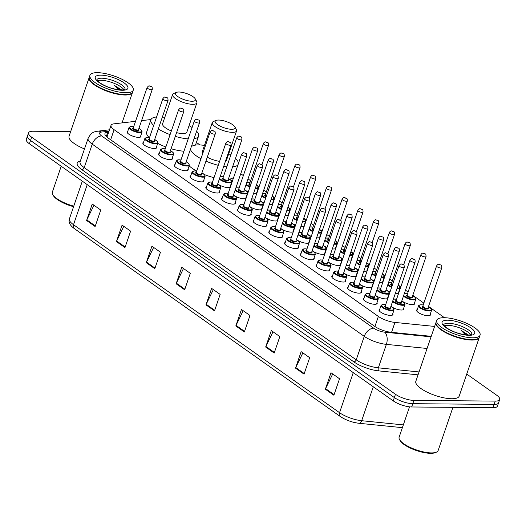 <?xml version="1.0" encoding="UTF-8"?>
<svg xmlns="http://www.w3.org/2000/svg" width="526" height="526" viewBox="0 0 526 526"><rect width="100%" height="100%" fill="white"/><g stroke="black" fill="none" stroke-linecap="round" stroke-linejoin="round"><path stroke-width="0.79" d="M377.004 302.549A7.331 2.288 -161.1 0 1 377.181 303.449A7.331 2.288 -161.1 0 1 374.795 304.291A7.331 2.288 -161.1 0 1 367.003 302.22A7.331 2.288 -161.1 0 1 363.308 298.702A7.331 2.288 -161.1 0 1 364.005 298.097M361.257 291.424A7.331 2.288 -161.1 0 1 361.434 292.325A7.331 2.288 -161.1 0 1 359.048 293.166A7.331 2.288 -161.1 0 1 351.256 291.088A7.331 2.288 -161.1 0 1 347.561 287.577A7.331 2.288 -161.1 0 1 348.258 286.972M345.51 280.292A7.331 2.288 -161.1 0 1 345.687 281.2A7.331 2.288 -161.1 0 1 343.3 282.035A7.331 2.288 -161.1 0 1 335.509 279.964A7.331 2.288 -161.1 0 1 331.814 276.446A7.331 2.288 -161.1 0 1 332.511 275.841M329.763 269.167A7.331 2.288 -161.1 0 1 329.94 270.068A7.331 2.288 -161.1 0 1 327.553 270.91A7.331 2.288 -161.1 0 1 319.762 268.832A7.331 2.288 -161.1 0 1 316.067 265.321A7.331 2.288 -161.1 0 1 316.764 264.716M314.015 258.042A7.331 2.288 -161.1 0 1 314.193 258.943A7.331 2.288 -161.1 0 1 311.806 259.778A7.331 2.288 -161.1 0 1 304.015 257.707A7.331 2.288 -161.1 0 1 300.32 254.196A7.331 2.288 -161.1 0 1 301.017 253.585M298.268 246.911A7.331 2.288 -161.1 0 1 298.446 247.812A7.331 2.288 -161.1 0 1 296.059 248.653A7.331 2.288 -161.1 0 1 288.268 246.582A7.331 2.288 -161.1 0 1 284.573 243.065A7.331 2.288 -161.1 0 1 285.27 242.46M282.521 235.786A7.331 2.288 -161.1 0 1 282.699 236.687A7.331 2.288 -161.1 0 1 280.312 237.528A7.331 2.288 -161.1 0 1 272.521 235.451A7.331 2.288 -161.1 0 1 268.825 231.94A7.331 2.288 -161.1 0 1 269.522 231.335M266.774 224.655A7.331 2.288 -161.1 0 1 266.952 225.562A7.331 2.288 -161.1 0 1 264.565 226.397A7.331 2.288 -161.1 0 1 256.773 224.326A7.331 2.288 -161.1 0 1 253.085 220.808A7.331 2.288 -161.1 0 1 253.775 220.203M251.027 213.53A7.331 2.288 -161.1 0 1 251.204 214.43A7.331 2.288 -161.1 0 1 248.818 215.272A7.331 2.288 -161.1 0 1 241.026 213.194A7.331 2.288 -161.1 0 1 237.338 209.683A7.331 2.288 -161.1 0 1 238.028 209.078M235.28 202.405A7.331 2.288 -161.1 0 1 235.457 203.306A7.331 2.288 -161.1 0 1 233.071 204.141A7.331 2.288 -161.1 0 1 225.279 202.069A7.331 2.288 -161.1 0 1 221.591 198.558A7.331 2.288 -161.1 0 1 222.281 197.947M219.533 191.273A7.331 2.288 -161.1 0 1 219.71 192.174A7.331 2.288 -161.1 0 1 217.323 193.016A7.331 2.288 -161.1 0 1 209.532 190.945A7.331 2.288 -161.1 0 1 205.844 187.427A7.331 2.288 -161.1 0 1 206.534 186.822M203.786 180.148A7.331 2.288 -161.1 0 1 203.963 181.049A7.331 2.288 -161.1 0 1 201.576 181.891A7.331 2.288 -161.1 0 1 193.785 179.813A7.331 2.288 -161.1 0 1 190.096 176.302A7.331 2.288 -161.1 0 1 190.787 175.697M188.038 169.017A7.331 2.288 -161.1 0 1 188.216 169.924A7.331 2.288 -161.1 0 1 185.829 170.759A7.331 2.288 -161.1 0 1 178.038 168.688A7.331 2.288 -161.1 0 1 174.349 165.171A7.331 2.288 -161.1 0 1 175.04 164.566M172.291 157.892A7.331 2.288 -161.1 0 1 172.469 158.793A7.331 2.288 -161.1 0 1 170.082 159.634A7.331 2.288 -161.1 0 1 162.291 157.557A7.331 2.288 -161.1 0 1 158.602 154.046A7.331 2.288 -161.1 0 1 159.293 153.441M156.544 146.767A7.331 2.288 -161.1 0 1 156.722 147.668A7.331 2.288 -161.1 0 1 154.335 148.503A7.331 2.288 -161.1 0 1 146.544 146.432A7.331 2.288 -161.1 0 1 142.855 142.921A7.331 2.288 -161.1 0 1 143.545 142.309M140.797 135.636A7.331 2.288 -161.1 0 1 140.975 136.536A7.331 2.288 -161.1 0 1 138.588 137.378A7.331 2.288 -161.1 0 1 130.796 135.307A7.331 2.288 -161.1 0 1 127.108 131.789A7.331 2.288 -161.1 0 1 127.798 131.184M392.751 313.68A7.331 2.288 -161.1 0 1 392.929 314.581A7.331 2.288 -161.1 0 1 390.542 315.416A7.331 2.288 -161.1 0 1 382.75 313.345A7.331 2.288 -161.1 0 1 379.055 309.834A7.331 2.288 -161.1 0 1 379.752 309.222M387.807 298.426A7.331 2.288 -161.1 0 1 385.696 298.893A7.331 2.288 -161.1 0 1 375.196 295.112M372.06 287.301A7.331 2.288 -161.1 0 1 369.949 287.768A7.331 2.288 -161.1 0 1 359.449 283.987M356.312 276.176A7.331 2.288 -161.1 0 1 354.202 276.637A7.331 2.288 -161.1 0 1 343.702 272.863M340.565 265.045A7.331 2.288 -161.1 0 1 338.455 265.512A7.331 2.288 -161.1 0 1 327.954 261.731M324.818 253.92A7.331 2.288 -161.1 0 1 322.708 254.38A7.331 2.288 -161.1 0 1 312.207 250.606M309.071 242.788A7.331 2.288 -161.1 0 1 306.96 243.255A7.331 2.288 -161.1 0 1 296.46 239.475M293.324 231.664A7.331 2.288 -161.1 0 1 291.213 232.13A7.331 2.288 -161.1 0 1 280.713 228.35M277.577 220.539A7.331 2.288 -161.1 0 1 275.466 220.999A7.331 2.288 -161.1 0 1 264.966 217.225M261.83 209.407A7.331 2.288 -161.1 0 1 259.719 209.874A7.331 2.288 -161.1 0 1 249.219 206.093M246.083 198.282A7.331 2.288 -161.1 0 1 243.972 198.743A7.331 2.288 -161.1 0 1 233.472 194.968M230.335 187.151A7.331 2.288 -161.1 0 1 228.225 187.618A7.331 2.288 -161.1 0 1 217.725 183.837M403.652 308.275A7.331 2.288 -161.1 0 1 403.83 309.183A7.331 2.288 -161.1 0 1 401.443 310.018A7.331 2.288 -161.1 0 1 390.943 306.244M335.713 248.522A7.331 2.288 -161.1 0 1 333.602 248.982A7.331 2.288 -161.1 0 1 332.347 248.897M327.027 247.45A7.331 2.288 -161.1 0 1 323.102 245.208M319.966 237.39A7.331 2.288 -161.1 0 1 317.855 237.857A7.331 2.288 -161.1 0 1 316.599 237.772M311.28 236.325A7.331 2.288 -161.1 0 1 307.355 234.077M398.701 293.028A7.331 2.288 -161.1 0 1 396.591 293.495A7.331 2.288 -161.1 0 1 395.335 293.409M390.016 291.963A7.331 2.288 -161.1 0 1 386.091 289.714M304.219 226.265A7.331 2.288 -161.1 0 1 302.108 226.726A7.331 2.288 -161.1 0 1 300.852 226.64M295.533 225.2A7.331 2.288 -161.1 0 1 291.608 222.952M414.554 302.877A7.331 2.288 -161.1 0 1 414.725 303.785A7.331 2.288 -161.1 0 1 412.338 304.62A7.331 2.288 -161.1 0 1 401.838 300.846M351.46 259.647A7.331 2.288 -161.1 0 1 349.349 260.114A7.331 2.288 -161.1 0 1 348.094 260.022M342.774 258.582A7.331 2.288 -161.1 0 1 338.849 256.333M382.954 281.903A7.331 2.288 -161.1 0 1 380.844 282.363A7.331 2.288 -161.1 0 1 379.588 282.278M374.269 280.838A7.331 2.288 -161.1 0 1 370.343 278.589M367.207 270.772A7.331 2.288 -161.1 0 1 365.097 271.238A7.331 2.288 -161.1 0 1 363.841 271.153M358.522 269.707A7.331 2.288 -161.1 0 1 354.596 267.458M288.472 215.134A7.331 2.288 -161.1 0 1 286.361 215.601A7.331 2.288 -161.1 0 1 285.105 215.515M279.786 214.069A7.331 2.288 -161.1 0 1 275.861 211.82M272.724 204.009A7.331 2.288 -161.1 0 1 270.614 204.476A7.331 2.288 -161.1 0 1 269.358 204.384M264.039 202.944A7.331 2.288 -161.1 0 1 260.114 200.695M256.977 192.884A7.331 2.288 -161.1 0 1 254.867 193.344A7.331 2.288 -161.1 0 1 253.611 193.259M248.292 191.812A7.331 2.288 -161.1 0 1 244.366 189.57M430.301 314.009A7.331 2.288 -161.1 0 1 430.472 314.91A7.331 2.288 -161.1 0 1 428.085 315.751A7.331 2.288 -161.1 0 1 420.294 313.674A7.331 2.288 -161.1 0 1 416.605 310.162A7.331 2.288 -161.1 0 1 417.296 309.558M135.53 121.328L113.905 123.84A13.742 4.293 18.9 0 0 111.025 125.333A13.742 4.293 18.9 0 0 114.109 129.698L378.358 316.428A13.742 4.293 18.9 0 0 394.947 322.431L434.621 326.429M150.975 119.54L141.579 120.632M444.483 317.717L428.532 306.441M423.851 303.134L412.785 295.316M408.104 292.009L405.493 290.168M400.819 286.861L398.208 285.013M392.357 280.884L389.746 279.036M385.071 275.729L382.461 273.888M376.609 269.753L373.999 267.912M369.324 264.604L366.714 262.763M360.862 258.628L358.252 256.787M353.577 253.479L350.967 251.632M345.115 247.496L342.505 245.655M337.83 242.348L335.22 240.507M329.368 236.371L326.758 234.53M322.083 231.223L319.473 229.382M313.621 225.246L311.011 223.399M306.336 220.092L303.726 218.251M297.874 214.115L295.264 212.274M290.589 208.967L287.978 207.126M282.127 202.99L279.516 201.149M274.842 197.842L272.231 195.994M266.38 191.858L263.769 190.017M259.094 186.71L256.484 184.869M250.632 180.734L248.022 178.893M243.347 175.585L240.737 173.744M199.992 144.952L196.402 142.415M387.905 297.151A7.331 2.288 -161.1 0 1 388.096 297.584M372.158 286.026A7.331 2.288 -161.1 0 1 372.349 286.46M356.411 274.894A7.331 2.288 -161.1 0 1 356.602 275.335M340.664 263.769A7.331 2.288 -161.1 0 1 340.855 264.203M324.917 252.638A7.331 2.288 -161.1 0 1 325.107 253.078M309.17 241.513A7.331 2.288 -161.1 0 1 309.36 241.947M293.423 230.388A7.331 2.288 -161.1 0 1 293.613 230.822M277.675 219.257A7.331 2.288 -161.1 0 1 277.866 219.697M261.928 208.132A7.331 2.288 -161.1 0 1 262.119 208.566M246.181 197A7.331 2.288 -161.1 0 1 246.372 197.441M230.434 185.875A7.331 2.288 -161.1 0 1 230.625 186.309M398.807 291.752A7.331 2.288 -161.1 0 1 398.991 292.186M383.06 280.628A7.331 2.288 -161.1 0 1 383.244 281.062M367.312 269.496A7.331 2.288 -161.1 0 1 367.496 269.93M351.565 258.371A7.331 2.288 -161.1 0 1 351.749 258.805M335.818 247.24A7.331 2.288 -161.1 0 1 336.002 247.68M320.071 236.115A7.331 2.288 -161.1 0 1 320.255 236.549M304.324 224.99A7.331 2.288 -161.1 0 1 304.508 225.424M288.577 213.858A7.331 2.288 -161.1 0 1 288.761 214.292M272.83 202.734A7.331 2.288 -161.1 0 1 273.014 203.167M257.082 191.602A7.331 2.288 -161.1 0 1 257.267 192.043M466.74 374.058L496.61 395.164A13.742 4.293 -161.1 0 1 499.7 399.53A13.742 4.293 -161.1 0 1 495.222 401.108L413.916 400.391A13.742 4.293 -161.1 0 1 395.473 394.276L31.645 137.181A13.742 4.293 -161.1 0 1 28.555 132.815A13.742 4.293 -161.1 0 1 33.033 131.244L70.662 131.572M499.7 399.53L497.445 406.118A13.742 4.293 -161.1 0 1 492.967 407.696L411.661 406.979L412.792 403.685A13.742 4.293 -161.1 0 1 394.349 397.571L30.515 140.475A13.742 4.293 -161.1 0 1 27.431 136.109A13.742 4.293 -161.1 0 0 30.515 140.475L394.349 397.571A13.742 4.293 -161.1 0 0 412.792 403.685L494.098 404.402L412.792 403.685L413.916 400.391M498.569 402.824A13.742 4.293 -161.1 0 1 494.098 404.402A13.742 4.293 -161.1 0 0 498.569 402.824M108.757 131.954L107.83 132.065A13.742 4.293 18.9 0 0 104.944 133.558A13.742 4.293 18.9 0 0 108.034 137.924L374.597 326.291A13.742 4.293 18.9 0 0 391.186 332.294L431.235 336.324M105.496 135.59A13.742 4.293 -161.1 0 1 106.699 135.36L107.626 135.248M358.712 423.233A15.03 4.695 -161.1 0 1 340.572 416.664M411.661 406.979A13.742 4.293 -161.1 0 1 393.218 400.865L29.39 143.769A13.742 4.293 -161.1 0 1 26.3 139.403L28.555 132.815M146.281 262.678L151.922 246.207L160.45 252.23L154.808 268.701L146.281 262.678A3.662 2.387 125.2 0 1 146.517 262.106L155.012 268.109M116.437 241.585L122.078 225.115L130.606 231.138L124.964 247.608L116.437 241.585A3.662 2.387 125.2 0 1 116.673 241.013L125.168 247.016M86.593 220.493L92.234 204.022L100.762 210.052L95.121 226.522L86.593 220.493A3.662 2.387 125.2 0 1 86.829 219.921L95.324 225.924M235.819 325.942L241.46 309.472L249.988 315.501L244.347 331.972L235.819 325.942A3.662 2.387 125.2 0 1 236.056 325.37L244.551 331.373M265.663 347.035L271.304 330.565L279.832 336.587L274.191 353.064L265.663 347.035A3.662 2.387 125.2 0 1 265.9 346.463L274.394 352.466M295.513 368.128L301.148 351.657L309.676 357.68L304.041 374.15L295.513 368.128A3.662 2.387 125.2 0 1 295.75 367.556L304.245 373.559M325.357 389.214L330.999 372.743L339.526 378.773L333.885 395.243L325.357 389.214A3.662 2.387 125.2 0 1 325.594 388.642L334.089 394.645M176.131 283.764L181.766 267.293L190.294 273.323L184.659 289.793L176.131 283.764A3.662 2.387 125.2 0 1 176.368 283.192L184.863 289.195M205.975 304.856L211.616 288.386L220.144 294.409L214.503 310.879L205.975 304.856A3.662 2.387 125.2 0 1 206.212 304.284L214.707 310.287M213.326 289.596L206.212 304.284M183.482 268.503L176.368 283.192M332.708 373.953L325.594 388.642M302.864 352.867L295.75 367.556M273.02 331.774L265.9 346.463M243.17 310.688L236.056 325.37M93.944 205.232L86.829 219.921M123.788 226.325L116.673 241.013M153.638 247.417L146.517 262.106M452.925 407.341L438.132 450.552A20.619 6.437 -161.1 0 1 436.363 452.182L435.291 452.636A19.699 6.154 -161.1 0 1 430.564 453.333A19.699 6.154 -161.1 0 1 400.089 440.584L399.517 439.572A20.619 6.437 -161.1 0 1 399.122 437.198L409.511 406.841M436.363 452.182A20.619 6.437 -161.1 0 1 431.419 452.912A20.619 6.437 -161.1 0 1 399.517 439.572M479.337 337.232A22.907 7.154 -161.1 0 1 479.278 337.442A22.907 7.154 -161.1 0 1 471.815 340.066A22.907 7.154 -161.1 0 1 447.475 333.583A22.907 7.154 -161.1 0 1 435.936 322.602A22.907 7.154 -161.1 0 1 436.015 322.399M479.278 337.442L459.191 396.117A22.907 7.154 -161.1 0 1 451.729 398.741A22.907 7.154 -161.1 0 1 427.382 392.258A22.907 7.154 -161.1 0 1 415.842 381.278L435.936 322.602M477.319 338.895A22.677 7.081 -161.1 0 1 477.187 338.954A22.677 7.081 -161.1 0 1 471.75 339.757A22.677 7.081 -161.1 0 1 436.659 325.081A22.677 7.081 -161.1 0 1 436.593 324.956M480.054 335.174L479.423 337.028A22.907 7.154 -161.1 0 1 477.45 338.843A22.907 7.154 -161.1 0 1 471.96 339.651A22.907 7.154 -161.1 0 1 436.514 324.825A22.907 7.154 -161.1 0 1 436.074 322.188L436.712 320.334A22.907 7.154 -161.1 0 1 444.168 317.711A22.907 7.154 -161.1 0 1 468.515 324.194A22.907 7.154 -161.1 0 1 480.054 335.174A22.907 7.154 -161.1 0 1 472.591 337.797A22.907 7.154 -161.1 0 1 448.251 331.314A22.907 7.154 -161.1 0 1 436.712 320.334M444.227 325.811A14.938 4.668 -161.1 0 1 447.705 325.324A14.938 4.668 -161.1 0 1 470.757 334.891M468.206 334.871L461.124 330.42L465.582 334.878M461.124 330.42L467.588 335.055M218.586 120.046A10.54 3.294 -161.1 0 1 234.892 126.871A10.54 3.294 -161.1 0 1 231.664 129.291A10.54 3.294 -161.1 0 1 219.046 125.563A10.54 3.294 -161.1 0 1 216.061 120.421A10.54 3.294 -161.1 0 1 218.586 120.046M234.892 126.871L236.305 129.409A12.828 4.004 -161.1 0 1 236.555 130.882A12.828 4.004 -161.1 0 1 232.38 132.355A12.828 4.004 -161.1 0 1 218.744 128.725A12.828 4.004 -161.1 0 1 212.28 122.571A12.828 4.004 -161.1 0 1 213.385 121.559L216.061 120.421M225.503 161.107A12.828 4.004 18.9 0 0 226.548 160.121L236.555 130.882M191.339 146.669A25.195 7.87 -161.1 0 1 198.775 144.92A25.195 7.87 -161.1 0 1 204.469 145.4M228.738 153.71A25.195 7.87 -161.1 0 1 230.848 154.966M235.47 158.444A25.195 7.87 -161.1 0 1 238.344 163.757M238.1 164.474A25.195 7.87 -161.1 0 1 232.571 166.913M233.866 176.828A25.195 7.87 -161.1 0 1 229.474 179.123M212.28 122.571L202.273 151.81A12.828 4.004 18.9 0 0 202.714 153.592M207.283 157.208A12.828 4.004 18.9 0 0 219.605 161.364M226.785 166.827A25.195 7.87 -161.1 0 1 223.688 166.426M218.257 165.302A25.195 7.87 -161.1 0 1 205.942 161.12M200.958 158.701A25.195 7.87 -161.1 0 1 190.478 149.167M214.029 177.656A25.195 7.87 -161.1 0 1 204.39 174.573M196.731 171.055A25.195 7.87 -161.1 0 1 189.13 165.848M178.906 92.011A10.54 3.294 -161.1 0 1 195.212 98.829A10.54 3.294 -161.1 0 1 191.983 101.248A10.54 3.294 -161.1 0 1 179.366 97.527A10.54 3.294 -161.1 0 1 176.381 92.385A10.54 3.294 -161.1 0 1 178.906 92.011M195.212 98.829L196.625 101.367A12.828 4.004 -161.1 0 1 196.875 102.846A12.828 4.004 -161.1 0 1 192.7 104.312A12.828 4.004 -161.1 0 1 179.064 100.683A12.828 4.004 -161.1 0 1 172.6 94.535A12.828 4.004 -161.1 0 1 173.705 93.516L176.381 92.385M176.578 132.651A12.828 4.004 18.9 0 0 182.686 133.545A12.828 4.004 18.9 0 0 186.868 132.079L196.875 102.846M162.356 117.061A25.195 7.87 -161.1 0 1 164.789 117.357M189.058 125.668A25.195 7.87 -161.1 0 1 192.082 127.516M196.619 131.237A25.195 7.87 -161.1 0 1 198.572 136.089A25.195 7.87 -161.1 0 1 194.055 138.726M172.6 94.535L162.593 123.768A12.828 4.004 18.9 0 0 171.351 130.941M188.19 138.884A25.195 7.87 -161.1 0 1 175.303 136.372M170.089 134.623A25.195 7.87 -161.1 0 1 158.293 128.929M153.677 125.451A25.195 7.87 -161.1 0 1 150.89 119.764A25.195 7.87 -161.1 0 1 156.577 116.976M183.962 151.232A25.195 7.87 -161.1 0 1 171.075 148.72M165.861 146.978A25.195 7.87 -161.1 0 1 157.708 143.368M149.331 137.694A25.195 7.87 -161.1 0 1 146.662 132.111L150.89 119.764M132.559 92.181A22.907 7.154 -161.1 0 1 132.499 92.392A22.907 7.154 -161.1 0 1 125.043 95.015A22.907 7.154 -161.1 0 1 100.696 88.532A22.907 7.154 -161.1 0 1 89.157 77.552A22.907 7.154 -161.1 0 1 89.236 77.348M130.54 93.852A22.677 7.081 -161.1 0 1 130.409 93.911A22.677 7.081 -161.1 0 1 124.971 94.713A22.677 7.081 -161.1 0 1 89.88 80.031A22.677 7.081 -161.1 0 1 89.814 79.906M133.275 90.13L132.644 91.984A22.907 7.154 -161.1 0 1 130.678 93.792A22.907 7.154 -161.1 0 1 125.181 94.608A22.907 7.154 -161.1 0 1 89.742 79.781A22.907 7.154 -161.1 0 1 89.295 77.144L89.933 75.29A22.907 7.154 -161.1 0 1 97.389 72.667A22.907 7.154 -161.1 0 1 121.736 79.143A22.907 7.154 -161.1 0 1 133.275 90.13A22.907 7.154 -161.1 0 1 125.819 92.754A22.907 7.154 -161.1 0 1 101.472 86.271A22.907 7.154 -161.1 0 1 89.933 75.29M97.448 80.761A14.938 4.668 -161.1 0 1 100.926 80.274A14.938 4.668 -161.1 0 1 123.985 89.847M121.427 89.821L114.346 85.376L118.804 89.828M84.489 148.943A22.907 7.154 -161.1 0 1 69.064 136.227L89.157 77.552M73.758 206.146A20.619 6.437 -161.1 0 1 52.738 194.521A20.619 6.437 -161.1 0 1 52.344 192.148L61.207 166.255M73.568 206.692A19.699 6.154 -161.1 0 1 53.31 195.54L52.738 194.521M114.346 85.376L120.809 90.005M391.561 332.333L394.947 322.431M374.906 326.508L378.358 316.428M110.657 139.778L114.109 129.698M418.045 374.841L378.753 370.889A20.619 6.437 -161.1 0 1 353.867 361.875L81.846 169.655A20.619 6.437 -161.1 0 1 80.34 161.061M395.473 394.276L393.218 400.865M495.222 401.108L492.967 407.696M31.645 137.181L29.39 143.769M427.079 348.468L386.38 344.372L378.345 367.838L419.044 371.941M109.02 131.191L101.531 132.059A9.166 2.86 18.9 0 0 101.669 135.964L373.69 328.185A9.166 2.86 18.9 0 0 384.749 332.189A9.166 5.214 95.7 0 1 386.38 344.372A18.325 5.727 -161.1 0 1 364.262 336.364L356.227 359.83A18.325 5.727 18.9 0 0 378.345 367.838A2.288 1.302 -84.3 0 0 378.753 370.889M373.69 328.185A9.166 5.957 125.2 0 0 364.262 336.364L92.241 144.144L84.206 167.616L356.227 359.83A2.288 1.493 -54.8 0 1 353.867 361.875M101.669 135.964A9.166 5.957 125.2 0 0 92.241 144.144A18.325 5.727 -161.1 0 1 88.125 138.325L80.084 161.791A18.325 5.727 18.9 0 0 84.206 167.616A2.288 1.493 -54.8 0 1 81.846 169.655M384.749 332.189L431.057 336.85M109.487 129.817L97.658 131.191A9.166 7.285 83.4 0 1 101.531 132.059M106.357 136.556L107.212 136.458M106.699 135.36L107.83 132.065M353.262 372.632L339.546 412.693A4.583 2.978 125.2 0 0 340.21 416.46L74.173 228.475A4.583 2.978 -54.8 0 1 73.515 224.707L339.546 412.693A18.325 5.727 18.9 0 0 361.671 420.701A4.583 2.61 95.7 0 1 358.982 423.285C352.025 422.391 345.766 420.123 340.21 416.46M74.173 228.475C69.866 225.292 68.275 222.097 69.399 218.882A18.325 5.727 18.9 0 0 73.515 224.707L87.231 184.646M373.282 386.781L361.671 420.701L403.33 424.896M443.596 324.851A14.938 4.668 -161.1 0 1 448.408 323.266A14.938 4.668 -161.1 0 1 464.103 327.402A14.938 4.668 -161.1 0 1 471.848 334.523M447.692 320.202A17.226 5.378 -161.1 0 1 470.809 327.862A17.226 5.378 -161.1 0 1 469.074 335.312A17.226 5.378 -161.1 0 1 445.949 327.645A17.226 5.378 -161.1 0 1 447.692 320.202M96.817 79.801A14.938 4.668 -161.1 0 1 101.63 78.216A14.938 4.668 -161.1 0 1 117.324 82.358A14.938 4.668 -161.1 0 1 125.07 89.479M100.913 75.152A17.226 5.378 -161.1 0 1 124.031 82.819A17.226 5.378 -161.1 0 1 122.295 90.262A17.226 5.378 -161.1 0 1 99.177 82.602A17.226 5.378 -161.1 0 1 100.913 75.152M429.781 315.515L431.59 310.228A6.871 2.143 -161.1 0 1 429.354 311.017A6.871 2.143 -161.1 0 1 422.049 309.071A6.871 2.143 -161.1 0 1 418.591 305.777C418.216 305.382 419.058 305.034 421.116 304.738L423.226 304.962M423.22 304.988A6.417 2.005 18.9 0 0 421.254 304.784A6.417 2.005 18.9 0 0 420.603 307.552A6.417 2.005 18.9 0 0 429.209 310.406A6.417 2.005 18.9 0 0 428.42 306.77L431.149 308.716L431.59 310.228M428 307.993A3.209 0.999 -161.1 0 1 427.224 308.999A3.209 0.999 -161.1 0 1 423.141 307.723A3.209 0.999 -161.1 0 1 422.799 306.217M427.973 308.072L441.787 267.721A2.748 0.861 -161.1 0 1 440.893 268.036A2.748 0.861 -161.1 0 1 437.974 267.254A2.748 0.861 -161.1 0 1 436.587 265.939L422.772 306.29A2.748 0.861 18.9 0 0 424.153 307.611A2.748 0.861 18.9 0 0 427.079 308.387A2.748 0.861 18.9 0 0 427.973 308.072L427.96 308.105M439.611 264.571L440.177 264.972L439.611 264.571M414.034 304.39L415.842 299.103A6.871 2.143 -161.1 0 1 413.607 299.892A6.871 2.143 -161.1 0 1 403.475 296.079M407.472 293.863A6.417 2.005 18.9 0 0 405.507 293.653A6.417 2.005 18.9 0 0 404.257 293.784M403.712 295.382A6.417 2.005 18.9 0 0 413.462 299.281A6.417 2.005 18.9 0 0 412.673 295.645M412.252 296.868A3.209 0.999 -161.1 0 1 411.477 297.874A3.209 0.999 -161.1 0 1 407.394 296.598A3.209 0.999 -161.1 0 1 407.052 295.086M412.226 296.947L426.04 256.589A2.748 0.861 -161.1 0 1 425.146 256.905A2.748 0.861 -161.1 0 1 422.227 256.129A2.748 0.861 -161.1 0 1 420.839 254.808L407.025 295.165A2.748 0.861 18.9 0 0 408.406 296.48A2.748 0.861 18.9 0 0 411.332 297.262A2.748 0.861 18.9 0 0 412.226 296.947L412.22 296.999M423.864 253.44L424.429 253.841L423.864 253.44M398.287 293.258L400.095 287.978A6.871 2.143 -161.1 0 1 397.86 288.761A6.871 2.143 -161.1 0 1 396.946 288.708M391.614 287.295A6.871 2.143 -161.1 0 1 387.728 284.947M388.543 282.561L391.732 282.712A6.417 2.005 18.9 0 0 389.759 282.528A6.417 2.005 18.9 0 0 388.51 282.653M387.964 284.257A6.417 2.005 18.9 0 0 391.804 286.742M397.143 288.123A6.417 2.005 18.9 0 0 397.715 288.149A6.417 2.005 18.9 0 0 398.136 285.224M409.399 245.78A2.748 0.861 -161.1 0 1 406.48 244.998A2.748 0.861 -161.1 0 1 405.092 243.683C405.94 242.335 406.716 241.802 407.433 242.085C410.135 243.268 410.155 242.052 410.293 245.464A2.748 0.861 -161.1 0 1 409.399 245.78M408.117 242.315L408.682 242.716L408.117 242.315M405.092 243.683L391.278 284.033A2.748 0.861 18.9 0 0 392.337 285.184M392.146 285.75A3.209 0.999 -161.1 0 1 391.305 283.961M382.54 282.133L384.348 276.847A6.871 2.143 -161.1 0 1 382.113 277.636A6.871 2.143 -161.1 0 1 381.199 277.583M375.866 276.17A6.871 2.143 -161.1 0 1 371.981 273.822M375.978 271.607A6.417 2.005 18.9 0 0 374.012 271.396A6.417 2.005 18.9 0 0 372.763 271.528M372.217 273.125A6.417 2.005 18.9 0 0 376.057 275.617M381.396 276.998A6.417 2.005 18.9 0 0 381.968 277.024A6.417 2.005 18.9 0 0 382.389 274.099M393.652 234.649A2.748 0.861 -161.1 0 1 390.733 233.873A2.748 0.861 -161.1 0 1 389.345 232.558C390.193 231.203 390.969 230.671 391.686 230.953C394.388 232.137 394.408 230.927 394.546 234.333A2.748 0.861 -161.1 0 1 393.652 234.649M392.37 231.184L392.935 231.585L392.37 231.184M389.345 232.558L375.531 272.909A2.748 0.861 18.9 0 0 376.59 274.059M376.399 274.625A3.209 0.999 -161.1 0 1 375.557 272.83M366.793 271.002L368.601 265.722A6.871 2.143 -161.1 0 1 366.366 266.511A6.871 2.143 -161.1 0 1 365.452 266.458M360.119 265.038A6.871 2.143 -161.1 0 1 356.233 262.698M357.049 260.304L360.238 260.455A6.417 2.005 18.9 0 0 358.265 260.271A6.417 2.005 18.9 0 0 357.016 260.396M356.47 262.001A6.417 2.005 18.9 0 0 360.31 264.493M365.649 265.873A6.417 2.005 18.9 0 0 366.221 265.893A6.417 2.005 18.9 0 0 366.642 262.967M377.905 223.524A2.748 0.861 -161.1 0 1 374.985 222.748A2.748 0.861 -161.1 0 1 373.598 221.426C374.446 220.078 375.222 219.546 375.939 219.829C378.641 221.012 378.661 219.796 378.799 223.208A2.748 0.861 -161.1 0 1 377.905 223.524M376.623 220.059L377.188 220.46L376.623 220.059M373.598 221.426L359.784 261.784A2.748 0.861 18.9 0 0 360.843 262.928M360.652 263.493A3.209 0.999 -161.1 0 1 359.81 261.705M351.046 259.877L352.854 254.591A6.871 2.143 -161.1 0 1 350.618 255.38A6.871 2.143 -161.1 0 1 349.705 255.327M344.372 253.913A6.871 2.143 -161.1 0 1 340.486 251.566M344.484 249.35A6.417 2.005 18.9 0 0 342.518 249.146A6.417 2.005 18.9 0 0 341.269 249.271M340.723 250.876A6.417 2.005 18.9 0 0 344.563 253.361M349.902 254.742A6.417 2.005 18.9 0 0 350.474 254.768A6.417 2.005 18.9 0 0 350.895 251.842M362.158 212.399A2.748 0.861 -161.1 0 1 359.238 211.616A2.748 0.861 -161.1 0 1 357.851 210.301C358.699 208.953 359.475 208.421 360.192 208.697C362.894 209.881 362.914 208.671 363.052 212.083A2.748 0.861 -161.1 0 1 362.158 212.399M360.875 208.934L361.441 209.335L360.875 208.934M357.851 210.301L344.037 250.652A2.748 0.861 18.9 0 0 345.095 251.803M344.905 252.368A3.209 0.999 -161.1 0 1 344.063 250.58M335.299 248.752L337.107 243.466A6.871 2.143 -161.1 0 1 334.871 244.255A6.871 2.143 -161.1 0 1 333.957 244.202M328.625 242.788A6.871 2.143 -161.1 0 1 324.739 240.441M325.555 238.048L328.743 238.199A6.417 2.005 18.9 0 0 326.771 238.015A6.417 2.005 18.9 0 0 325.522 238.146M324.976 239.744A6.417 2.005 18.9 0 0 328.816 242.236M334.155 243.617A6.417 2.005 18.9 0 0 334.727 243.643A6.417 2.005 18.9 0 0 335.147 240.711M346.41 201.267A2.748 0.861 -161.1 0 1 343.491 200.491A2.748 0.861 -161.1 0 1 342.104 199.17C342.952 197.822 343.728 197.289 344.445 197.572C347.147 198.756 347.167 197.546 347.305 200.952A2.748 0.861 -161.1 0 1 346.41 201.267M345.128 197.802L345.694 198.203L345.128 197.802M342.104 199.17L328.29 239.527A2.748 0.861 18.9 0 0 329.348 240.678M329.158 241.243A3.209 0.999 -161.1 0 1 328.316 239.448M319.552 237.62L321.36 232.341A6.871 2.143 -161.1 0 1 319.124 233.123A6.871 2.143 -161.1 0 1 318.21 233.071M312.878 231.657A6.871 2.143 -161.1 0 1 308.992 229.31M312.99 227.1A6.417 2.005 18.9 0 0 311.024 226.89A6.417 2.005 18.9 0 0 309.775 227.015M309.229 228.619A6.417 2.005 18.9 0 0 313.069 231.105M318.408 232.485A6.417 2.005 18.9 0 0 318.98 232.512A6.417 2.005 18.9 0 0 319.4 229.586M330.663 190.142A2.748 0.861 -161.1 0 1 327.744 189.36A2.748 0.861 -161.1 0 1 326.357 188.045C327.205 186.697 327.981 186.165 328.697 186.447C331.4 187.631 331.419 186.414 331.558 189.827A2.748 0.861 -161.1 0 1 330.663 190.142M329.381 186.677L329.947 187.078L329.381 186.677M326.357 188.045L312.543 228.396A2.748 0.861 18.9 0 0 313.601 229.546M313.411 230.112A3.209 0.999 -161.1 0 1 312.569 228.323M303.804 226.496L305.613 221.209A6.871 2.143 -161.1 0 1 303.377 221.998A6.871 2.143 -161.1 0 1 302.463 221.946M297.131 220.532A6.871 2.143 -161.1 0 1 293.245 218.185M294.06 215.791L297.249 215.943A6.417 2.005 18.9 0 0 295.277 215.759A6.417 2.005 18.9 0 0 294.027 215.89M293.482 217.488A6.417 2.005 18.9 0 0 297.321 219.98M302.66 221.361A6.417 2.005 18.9 0 0 303.232 221.387A6.417 2.005 18.9 0 0 303.653 218.461M314.916 179.011A2.748 0.861 -161.1 0 1 311.997 178.235A2.748 0.861 -161.1 0 1 310.61 176.92C311.458 175.566 312.234 175.033 312.95 175.316C315.653 176.499 315.672 175.29 315.81 178.695A2.748 0.861 -161.1 0 1 314.916 179.011M313.634 175.546L314.2 175.947L313.634 175.546M310.61 176.92L296.795 217.271A2.748 0.861 18.9 0 0 297.854 218.421M297.663 218.987A3.209 0.999 -161.1 0 1 296.822 217.192M288.057 215.364L289.865 210.084A6.871 2.143 -161.1 0 1 287.63 210.873A6.871 2.143 -161.1 0 1 286.716 210.821M281.384 209.401A6.871 2.143 -161.1 0 1 277.498 207.06M281.495 204.844A6.417 2.005 18.9 0 0 279.53 204.634A6.417 2.005 18.9 0 0 278.28 204.759M277.735 206.363A6.417 2.005 18.9 0 0 281.574 208.855M286.913 210.236A6.417 2.005 18.9 0 0 287.485 210.255A6.417 2.005 18.9 0 0 287.906 207.329M299.169 167.886A2.748 0.861 -161.1 0 1 296.25 167.11A2.748 0.861 -161.1 0 1 294.862 165.789C295.711 164.441 296.486 163.908 297.203 164.191C299.905 165.374 299.925 164.158 300.063 167.57A2.748 0.861 -161.1 0 1 299.169 167.886M297.887 164.421L298.452 164.822L297.887 164.421M294.862 165.789L281.048 206.146A2.748 0.861 18.9 0 0 282.107 207.297M281.916 207.855A3.209 0.999 -161.1 0 1 281.075 206.067M272.31 204.239L274.118 198.953A6.871 2.143 -161.1 0 1 271.883 199.742A6.871 2.143 -161.1 0 1 270.969 199.689M265.637 198.276A6.871 2.143 -161.1 0 1 261.751 195.928M262.566 193.542L265.755 193.686A6.417 2.005 18.9 0 0 263.782 193.509A6.417 2.005 18.9 0 0 262.533 193.634M261.987 195.238A6.417 2.005 18.9 0 0 265.827 197.723M271.166 199.104A6.417 2.005 18.9 0 0 271.738 199.13A6.417 2.005 18.9 0 0 272.159 196.205M283.422 156.761A2.748 0.861 -161.1 0 1 280.503 155.979A2.748 0.861 -161.1 0 1 279.115 154.664C279.964 153.316 280.739 152.783 281.456 153.059C284.158 154.243 284.178 153.033 284.316 156.446A2.748 0.861 -161.1 0 1 283.422 156.761M282.14 153.296L282.705 153.697L282.14 153.296M279.115 154.664L265.301 195.014A2.748 0.861 18.9 0 0 266.36 196.165M266.169 196.731A3.209 0.999 -161.1 0 1 265.328 194.942M256.563 193.114L258.371 187.828A6.871 2.143 -161.1 0 1 256.136 188.617A6.871 2.143 -161.1 0 1 255.222 188.564M249.889 187.151A6.871 2.143 -161.1 0 1 246.004 184.804M250.001 182.588A6.417 2.005 18.9 0 0 248.035 182.377A6.417 2.005 18.9 0 0 246.786 182.509M246.24 184.107A6.417 2.005 18.9 0 0 250.08 186.599M255.419 187.979A6.417 2.005 18.9 0 0 255.991 188.006A6.417 2.005 18.9 0 0 256.412 185.073M267.675 145.63A2.748 0.861 -161.1 0 1 264.756 144.854A2.748 0.861 -161.1 0 1 263.368 143.532C264.216 142.184 264.992 141.652 265.709 141.935C268.411 143.118 268.431 141.908 268.569 145.314A2.748 0.861 -161.1 0 1 267.675 145.63M266.393 142.165L266.958 142.566L266.393 142.165M263.368 143.532L249.554 183.89A2.748 0.861 18.9 0 0 250.613 185.04M250.422 185.606A3.209 0.999 -161.1 0 1 249.58 183.811M401.779 301.017L404.507 302.983L404.948 304.501A6.871 2.143 -161.1 0 1 402.706 305.29A6.871 2.143 -161.1 0 1 392.574 301.477M392.81 300.78A6.417 2.005 18.9 0 0 402.561 304.679A6.417 2.005 18.9 0 0 401.772 301.043M396.571 299.261A6.417 2.005 18.9 0 0 394.605 299.051A6.417 2.005 18.9 0 0 393.356 299.182M401.351 302.266A3.209 0.999 -161.1 0 1 400.575 303.272A3.209 0.999 -161.1 0 1 396.499 301.996A3.209 0.999 -161.1 0 1 396.15 300.484M396.729 300.504L396.124 300.563A2.748 0.861 18.9 0 0 397.511 301.878A2.748 0.861 18.9 0 0 400.431 302.66A2.748 0.861 18.9 0 0 401.325 302.345L401.312 302.378M409.938 260.212C411.141 258.713 411.917 258.181 412.279 258.608C414.981 259.791 415.001 258.582 415.145 261.987A2.748 0.861 -161.1 0 1 414.245 262.303A2.748 0.861 -161.1 0 1 411.325 261.527A2.748 0.861 -161.1 0 1 409.938 260.212L396.124 300.563M413.528 259.239L412.963 258.838L413.528 259.239M386.031 289.892L388.76 291.858L389.201 293.376A6.871 2.143 -161.1 0 1 386.958 294.159A6.871 2.143 -161.1 0 1 376.826 290.345M377.063 289.655A6.417 2.005 18.9 0 0 386.82 293.547A6.417 2.005 18.9 0 0 386.025 289.918M380.824 288.136A6.417 2.005 18.9 0 0 378.858 287.926A6.417 2.005 18.9 0 0 377.609 288.051M385.604 291.141A3.209 0.999 -161.1 0 1 384.828 292.14A3.209 0.999 -161.1 0 1 380.752 290.865A3.209 0.999 -161.1 0 1 380.403 289.359M380.982 289.379L380.377 289.438A2.748 0.861 18.9 0 0 381.764 290.753A2.748 0.861 18.9 0 0 384.684 291.529A2.748 0.861 18.9 0 0 385.578 291.213L385.565 291.246M394.191 249.081C395.394 247.588 396.17 247.049 396.532 247.483C399.234 248.666 399.254 247.45 399.398 250.863A2.748 0.861 -161.1 0 1 398.498 251.178A2.748 0.861 -161.1 0 1 395.578 250.402A2.748 0.861 -161.1 0 1 394.191 249.081L380.377 289.438M397.781 248.114L397.215 247.713L397.781 248.114M370.284 278.76L373.013 280.726L373.453 282.245A6.871 2.143 -161.1 0 1 371.211 283.034A6.871 2.143 -161.1 0 1 361.079 279.221M361.316 278.53A6.417 2.005 18.9 0 0 371.073 282.423A6.417 2.005 18.9 0 0 370.278 278.787M365.077 277.005A6.417 2.005 18.9 0 0 363.111 276.801A6.417 2.005 18.9 0 0 361.862 276.926M369.857 280.01A3.209 0.999 -161.1 0 1 369.081 281.015A3.209 0.999 -161.1 0 1 365.005 279.74A3.209 0.999 -161.1 0 1 364.656 278.234M365.235 278.247L364.63 278.307A2.748 0.861 18.9 0 0 366.017 279.628A2.748 0.861 18.9 0 0 368.936 280.404A2.748 0.861 18.9 0 0 369.831 280.088L369.817 280.121M378.444 237.956C379.647 236.457 380.423 235.924 380.785 236.352C383.487 237.535 383.507 236.325 383.651 239.738A2.748 0.861 -161.1 0 1 382.75 240.047A2.748 0.861 -161.1 0 1 379.831 239.271A2.748 0.861 -161.1 0 1 378.444 237.956L364.63 278.307M382.034 236.989L381.468 236.588L382.034 236.989M354.537 267.635L357.266 269.601L357.706 271.12A6.871 2.143 -161.1 0 1 355.464 271.909A6.871 2.143 -161.1 0 1 345.332 268.096M345.569 267.399A6.417 2.005 18.9 0 0 355.326 271.291A6.417 2.005 18.9 0 0 354.531 267.662M349.33 265.88A6.417 2.005 18.9 0 0 347.364 265.669A6.417 2.005 18.9 0 0 346.115 265.801M354.11 268.885A3.209 0.999 -161.1 0 1 353.334 269.891A3.209 0.999 -161.1 0 1 349.257 268.608A3.209 0.999 -161.1 0 1 348.909 267.103M349.488 267.123L348.883 267.182A2.748 0.861 18.9 0 0 350.27 268.497A2.748 0.861 18.9 0 0 353.189 269.273A2.748 0.861 18.9 0 0 354.083 268.964L354.07 268.996M362.697 226.824C363.9 225.332 364.676 224.799 365.037 225.227C367.74 226.41 367.759 225.2 367.904 228.606A2.748 0.861 -161.1 0 1 367.003 228.922A2.748 0.861 -161.1 0 1 364.084 228.146A2.748 0.861 -161.1 0 1 362.697 226.824L348.883 267.182M366.287 225.858L365.721 225.457L366.287 225.858M338.79 256.504L341.519 258.476L341.959 259.995A6.871 2.143 -161.1 0 1 339.717 260.778A6.871 2.143 -161.1 0 1 329.585 256.964M329.822 256.274A6.417 2.005 18.9 0 0 339.579 260.166A6.417 2.005 18.9 0 0 338.783 256.53M333.583 254.755A6.417 2.005 18.9 0 0 331.617 254.545A6.417 2.005 18.9 0 0 330.367 254.669M338.363 257.76A3.209 0.999 -161.1 0 1 337.587 258.759A3.209 0.999 -161.1 0 1 333.51 257.484A3.209 0.999 -161.1 0 1 333.162 255.978M333.74 255.998L333.136 256.05A2.748 0.861 18.9 0 0 334.523 257.372A2.748 0.861 18.9 0 0 337.442 258.148A2.748 0.861 18.9 0 0 338.336 257.832L338.323 257.865M346.95 215.699C348.153 214.2 348.929 213.668 349.29 214.095C351.993 215.285 352.012 214.069 352.157 217.481A2.748 0.861 -161.1 0 1 351.256 217.797A2.748 0.861 -161.1 0 1 348.337 217.014A2.748 0.861 -161.1 0 1 346.95 215.699L333.136 256.05M350.54 214.733L349.974 214.332L350.54 214.733M323.043 245.379L325.772 247.345L326.212 248.864A6.871 2.143 -161.1 0 1 323.97 249.653A6.871 2.143 -161.1 0 1 313.838 245.839M314.075 245.142A6.417 2.005 18.9 0 0 323.832 249.041A6.417 2.005 18.9 0 0 323.036 245.405M317.835 243.623A6.417 2.005 18.9 0 0 315.87 243.413A6.417 2.005 18.9 0 0 314.62 243.545M322.616 246.628A3.209 0.999 -161.1 0 1 321.84 247.634A3.209 0.999 -161.1 0 1 317.763 246.359A3.209 0.999 -161.1 0 1 317.415 244.846M317.993 244.866L317.388 244.925A2.748 0.861 18.9 0 0 318.776 246.24A2.748 0.861 18.9 0 0 321.695 247.023A2.748 0.861 18.9 0 0 322.589 246.707L322.576 246.74M331.202 204.575C332.406 203.075 333.182 202.543 333.543 202.97C336.245 204.154 336.265 202.944 336.41 206.35A2.748 0.861 -161.1 0 1 335.509 206.665A2.748 0.861 -161.1 0 1 332.59 205.89A2.748 0.861 -161.1 0 1 331.202 204.575L317.388 244.925M334.792 203.601L334.227 203.2L334.792 203.601M298.327 234.017A6.417 2.005 18.9 0 0 308.085 237.91A6.417 2.005 18.9 0 0 307.289 234.28L310.024 236.22L310.465 237.739A6.871 2.143 -161.1 0 1 308.223 238.521A6.871 2.143 -161.1 0 1 298.091 234.714M302.088 232.499A6.417 2.005 18.9 0 0 300.122 232.288A6.417 2.005 18.9 0 0 298.873 232.413M306.868 235.503A3.209 0.999 -161.1 0 1 306.093 236.503A3.209 0.999 -161.1 0 1 302.016 235.227A3.209 0.999 -161.1 0 1 301.668 233.722M302.246 233.741L301.641 233.8A2.748 0.861 18.9 0 0 303.029 235.115A2.748 0.861 18.9 0 0 305.948 235.891A2.748 0.861 18.9 0 0 306.842 235.576L306.829 235.609M315.455 193.443C316.659 191.951 317.434 191.411 317.796 191.845C320.498 193.029 320.518 191.812 320.663 195.225A2.748 0.861 -161.1 0 1 319.762 195.54A2.748 0.861 -161.1 0 1 316.843 194.765A2.748 0.861 -161.1 0 1 315.455 193.443L301.641 233.8M319.045 192.477L318.48 192.075L319.045 192.477M291.549 223.123L294.277 225.089L294.718 226.607A6.871 2.143 -161.1 0 1 292.476 227.396A6.871 2.143 -161.1 0 1 282.344 223.583M282.58 222.892A6.417 2.005 18.9 0 0 292.338 226.785A6.417 2.005 18.9 0 0 291.542 223.149M286.341 221.367A6.417 2.005 18.9 0 0 284.375 221.163A6.417 2.005 18.9 0 0 283.126 221.288M291.121 224.372A3.209 0.999 -161.1 0 1 290.345 225.378A3.209 0.999 -161.1 0 1 286.269 224.102A3.209 0.999 -161.1 0 1 285.92 222.597M286.499 222.61L285.894 222.669A2.748 0.861 18.9 0 0 287.281 223.991A2.748 0.861 18.9 0 0 290.201 224.766A2.748 0.861 18.9 0 0 291.095 224.451L291.082 224.484M299.708 182.318C300.911 180.819 301.687 180.286 302.049 180.714C304.751 181.897 304.771 180.688 304.916 184.1A2.748 0.861 -161.1 0 1 304.015 184.409A2.748 0.861 -161.1 0 1 301.096 183.633A2.748 0.861 -161.1 0 1 299.708 182.318L285.894 222.669M303.298 181.352L302.733 180.951L303.298 181.352M266.833 211.761A6.417 2.005 18.9 0 0 276.591 215.66A6.417 2.005 18.9 0 0 275.795 212.024L278.53 213.964L278.971 215.482A6.871 2.143 -161.1 0 1 276.729 216.271A6.871 2.143 -161.1 0 1 266.597 212.458M270.594 210.242A6.417 2.005 18.9 0 0 268.628 210.032A6.417 2.005 18.9 0 0 267.379 210.163M275.374 213.247A3.209 0.999 -161.1 0 1 274.598 214.253A3.209 0.999 -161.1 0 1 270.522 212.971A3.209 0.999 -161.1 0 1 270.173 211.465M270.752 211.485L270.147 211.544A2.748 0.861 18.9 0 0 271.534 212.859A2.748 0.861 18.9 0 0 274.454 213.635A2.748 0.861 18.9 0 0 275.348 213.326L275.335 213.359M283.961 171.187C285.164 169.694 285.94 169.162 286.302 169.589C289.004 170.772 289.024 169.563 289.168 172.969A2.748 0.861 -161.1 0 1 288.268 173.284A2.748 0.861 -161.1 0 1 285.348 172.508A2.748 0.861 -161.1 0 1 283.961 171.187L270.147 211.544M287.551 170.22L286.986 169.819L287.551 170.22M260.054 200.866L262.783 202.839L263.224 204.358A6.871 2.143 -161.1 0 1 260.981 205.14A6.871 2.143 -161.1 0 1 250.849 201.326M251.086 200.636A6.417 2.005 18.9 0 0 260.843 204.529A6.417 2.005 18.9 0 0 260.048 200.893M254.847 199.117A6.417 2.005 18.9 0 0 252.881 198.907A6.417 2.005 18.9 0 0 251.632 199.032M259.627 202.122A3.209 0.999 -161.1 0 1 258.851 203.121A3.209 0.999 -161.1 0 1 254.775 201.846A3.209 0.999 -161.1 0 1 254.426 200.34M255.011 200.36L254.4 200.413A2.748 0.861 18.9 0 0 255.787 201.734A2.748 0.861 18.9 0 0 258.707 202.51A2.748 0.861 18.9 0 0 259.601 202.194L259.588 202.227M268.214 160.062C269.417 158.563 270.193 158.03 270.555 158.457C273.257 159.648 273.277 158.431 273.421 161.844A2.748 0.861 -161.1 0 1 272.521 162.159A2.748 0.861 -161.1 0 1 269.601 161.377A2.748 0.861 -161.1 0 1 268.214 160.062L254.4 200.413M271.804 159.095L271.238 158.694L271.804 159.095M235.339 189.505A6.417 2.005 18.9 0 0 245.096 193.404A6.417 2.005 18.9 0 0 244.301 189.768L247.036 191.707L247.476 193.226A6.871 2.143 -161.1 0 1 245.234 194.015A6.871 2.143 -161.1 0 1 235.102 190.202M239.1 187.986A6.417 2.005 18.9 0 0 237.134 187.775A6.417 2.005 18.9 0 0 235.885 187.907M243.88 190.991A3.209 0.999 -161.1 0 1 243.104 191.997A3.209 0.999 -161.1 0 1 239.028 190.721A3.209 0.999 -161.1 0 1 238.679 189.209M239.264 189.228L238.653 189.288A2.748 0.861 18.9 0 0 240.04 190.603A2.748 0.861 18.9 0 0 242.959 191.385A2.748 0.861 18.9 0 0 243.854 191.07L243.84 191.102M252.467 148.937C253.67 147.438 254.446 146.905 254.808 147.333C257.51 148.516 257.53 147.306 257.674 150.712A2.748 0.861 -161.1 0 1 256.773 151.028A2.748 0.861 -161.1 0 1 253.854 150.252A2.748 0.861 -161.1 0 1 252.467 148.937L238.653 189.288M256.057 147.964L255.491 147.563L256.057 147.964M228.56 178.616L231.289 180.582L231.729 182.101A6.871 2.143 -161.1 0 1 229.487 182.884A6.871 2.143 -161.1 0 1 219.355 179.077M219.592 178.38A6.417 2.005 18.9 0 0 229.349 182.272A6.417 2.005 18.9 0 0 228.554 178.643M223.353 176.861A6.417 2.005 18.9 0 0 221.387 176.651A6.417 2.005 18.9 0 0 220.138 176.775M228.133 179.866A3.209 0.999 -161.1 0 1 227.357 180.865A3.209 0.999 -161.1 0 1 223.28 179.59A3.209 0.999 -161.1 0 1 222.932 178.084M223.517 178.104L222.906 178.163A2.748 0.861 18.9 0 0 224.293 179.478A2.748 0.861 18.9 0 0 227.212 180.254A2.748 0.861 18.9 0 0 228.106 179.938L228.093 179.971M236.72 137.805C237.923 136.313 238.699 135.774 239.06 136.208C241.763 137.391 241.782 136.175 241.927 139.587A2.748 0.861 -161.1 0 1 241.026 139.903A2.748 0.861 -161.1 0 1 238.107 139.127A2.748 0.861 -161.1 0 1 236.72 137.805L222.906 178.163M240.31 136.839L239.744 136.438L240.31 136.839M385.67 304.659A6.417 2.005 18.9 0 0 383.704 304.449A6.417 2.005 18.9 0 0 383.06 307.223A6.417 2.005 18.9 0 0 391.666 310.077A6.417 2.005 18.9 0 0 390.871 306.441L393.606 308.381L394.046 309.899A6.871 2.143 -161.1 0 1 391.811 310.688A6.871 2.143 -161.1 0 1 384.506 308.742A6.871 2.143 -161.1 0 1 381.041 305.448L379.233 310.735M390.456 307.664A3.209 0.999 -161.1 0 1 389.674 308.67A3.209 0.999 -161.1 0 1 385.597 307.394A3.209 0.999 -161.1 0 1 385.249 305.882M385.834 305.902L385.223 305.961A2.748 0.861 18.9 0 0 386.61 307.283A2.748 0.861 18.9 0 0 389.529 308.058A2.748 0.861 18.9 0 0 390.43 307.743L390.417 307.776M399.043 265.61C400.24 264.111 401.022 263.579 401.377 264.006C404.086 265.189 404.106 263.98 404.244 267.392A2.748 0.861 -161.1 0 1 403.35 267.701A2.748 0.861 -161.1 0 1 400.424 266.925A2.748 0.861 -161.1 0 1 399.043 265.61L385.223 305.961M402.633 264.644L402.061 264.236L402.633 264.644M375.137 295.29L377.859 297.256L378.299 298.775A6.871 2.143 -161.1 0 1 376.064 299.564A6.871 2.143 -161.1 0 1 368.759 297.617A6.871 2.143 -161.1 0 1 365.294 294.323L363.486 299.603M369.923 293.534A6.417 2.005 18.9 0 0 367.957 293.324A6.417 2.005 18.9 0 0 367.312 296.099A6.417 2.005 18.9 0 0 375.919 298.946A6.417 2.005 18.9 0 0 375.123 295.316M374.709 296.539A3.209 0.999 -161.1 0 1 373.927 297.545A3.209 0.999 -161.1 0 1 369.85 296.263A3.209 0.999 -161.1 0 1 369.502 294.757M369.476 294.836A2.748 0.861 18.9 0 0 370.863 296.151A2.748 0.861 18.9 0 0 373.782 296.927A2.748 0.861 18.9 0 0 374.683 296.618L388.497 256.261A2.748 0.861 -161.1 0 1 387.603 256.576A2.748 0.861 -161.1 0 1 384.677 255.8A2.748 0.861 -161.1 0 1 383.296 254.479L369.449 294.882L370.087 294.777M386.886 253.512L386.314 253.111L386.886 253.512M354.176 282.403A6.417 2.005 18.9 0 0 352.21 282.199A6.417 2.005 18.9 0 0 351.565 284.967A6.417 2.005 18.9 0 0 360.172 287.821A6.417 2.005 18.9 0 0 359.376 284.185L362.112 286.131L362.552 287.65A6.871 2.143 -161.1 0 1 360.317 288.432A6.871 2.143 -161.1 0 1 353.012 286.492A6.871 2.143 -161.1 0 1 349.547 283.192L347.739 288.478M358.962 285.414A3.209 0.999 -161.1 0 1 358.18 286.414A3.209 0.999 -161.1 0 1 354.103 285.138A3.209 0.999 -161.1 0 1 353.755 283.632M354.34 283.652L353.728 283.705A2.748 0.861 18.9 0 0 355.116 285.026A2.748 0.861 18.9 0 0 358.035 285.802A2.748 0.861 18.9 0 0 358.936 285.486L358.923 285.519M367.549 243.354C368.746 241.855 369.528 241.322 369.883 241.75C372.592 242.933 372.612 241.723 372.75 245.136A2.748 0.861 -161.1 0 1 371.856 245.451A2.748 0.861 -161.1 0 1 368.93 244.669A2.748 0.861 -161.1 0 1 367.549 243.354L353.728 283.705M371.139 242.387L370.567 241.986L371.139 242.387M343.642 273.033L346.364 274.999L346.805 276.518A6.871 2.143 -161.1 0 1 344.569 277.307A6.871 2.143 -161.1 0 1 337.265 275.361A6.871 2.143 -161.1 0 1 333.8 272.067L331.991 277.353M338.428 271.278A6.417 2.005 18.9 0 0 336.462 271.068A6.417 2.005 18.9 0 0 335.818 273.842A6.417 2.005 18.9 0 0 344.425 276.696A6.417 2.005 18.9 0 0 343.629 273.06M343.215 274.283A3.209 0.999 -161.1 0 1 342.433 275.289A3.209 0.999 -161.1 0 1 338.356 274.013A3.209 0.999 -161.1 0 1 338.008 272.501M338.593 272.521L337.981 272.58A2.748 0.861 18.9 0 0 339.369 273.895A2.748 0.861 18.9 0 0 342.288 274.677A2.748 0.861 18.9 0 0 343.189 274.362L343.176 274.394M351.802 232.229C352.999 230.73 353.781 230.197 354.136 230.625C356.845 231.808 356.865 230.598 357.003 234.004A2.748 0.861 -161.1 0 1 356.109 234.32A2.748 0.861 -161.1 0 1 353.183 233.544A2.748 0.861 -161.1 0 1 351.802 232.229L337.981 272.58M355.392 231.256L354.82 230.855L355.392 231.256M327.895 261.909L330.617 263.874L331.058 265.393A6.871 2.143 -161.1 0 1 328.822 266.176A6.871 2.143 -161.1 0 1 321.517 264.236A6.871 2.143 -161.1 0 1 318.052 260.942L316.244 266.222M322.681 260.153A6.417 2.005 18.9 0 0 320.715 259.943A6.417 2.005 18.9 0 0 320.071 262.711A6.417 2.005 18.9 0 0 328.678 265.564A6.417 2.005 18.9 0 0 327.882 261.935M327.468 263.158A3.209 0.999 -161.1 0 1 326.685 264.157A3.209 0.999 -161.1 0 1 322.609 262.882A3.209 0.999 -161.1 0 1 322.26 261.376M322.846 261.396L322.234 261.455A2.748 0.861 18.9 0 0 323.621 262.77A2.748 0.861 18.9 0 0 326.541 263.546A2.748 0.861 18.9 0 0 327.442 263.23L327.428 263.263M336.055 221.098C337.251 219.605 338.034 219.066 338.389 219.5C341.098 220.683 341.118 219.467 341.256 222.879A2.748 0.861 -161.1 0 1 340.361 223.195A2.748 0.861 -161.1 0 1 337.436 222.419A2.748 0.861 -161.1 0 1 336.055 221.098L322.234 261.455M339.645 220.131L339.073 219.73L339.645 220.131M312.148 250.777L314.87 252.743L315.311 254.262A6.871 2.143 -161.1 0 1 313.075 255.051A6.871 2.143 -161.1 0 1 305.77 253.105A6.871 2.143 -161.1 0 1 302.305 249.811L300.497 255.097M306.934 249.022A6.417 2.005 18.9 0 0 304.968 248.811A6.417 2.005 18.9 0 0 304.324 251.586A6.417 2.005 18.9 0 0 312.931 254.439A6.417 2.005 18.9 0 0 312.135 250.803M311.721 252.026A3.209 0.999 -161.1 0 1 310.938 253.032A3.209 0.999 -161.1 0 1 306.862 251.757A3.209 0.999 -161.1 0 1 306.513 250.245M307.099 250.264L306.487 250.323A2.748 0.861 18.9 0 0 307.874 251.645A2.748 0.861 18.9 0 0 310.794 252.421A2.748 0.861 18.9 0 0 311.694 252.105L311.681 252.138M320.308 209.973C321.504 208.474 322.287 207.941 322.642 208.368C325.351 209.552 325.37 208.342 325.509 211.754A2.748 0.861 -161.1 0 1 324.614 212.063A2.748 0.861 -161.1 0 1 321.688 211.288A2.748 0.861 -161.1 0 1 320.308 209.973L306.487 250.323M323.898 209.006L323.326 208.598L323.898 209.006M296.401 239.652L299.123 241.618L299.564 243.137A6.871 2.143 -161.1 0 1 297.328 243.926A6.871 2.143 -161.1 0 1 290.023 241.98A6.871 2.143 -161.1 0 1 286.558 238.686L284.75 243.965M291.187 237.897A6.417 2.005 18.9 0 0 289.221 237.686A6.417 2.005 18.9 0 0 288.577 240.461A6.417 2.005 18.9 0 0 297.183 243.308A6.417 2.005 18.9 0 0 296.388 239.678M295.974 240.901A3.209 0.999 -161.1 0 1 295.191 241.907A3.209 0.999 -161.1 0 1 291.115 240.625A3.209 0.999 -161.1 0 1 290.766 239.12M291.351 239.139L290.74 239.198A2.748 0.861 18.9 0 0 292.127 240.513A2.748 0.861 18.9 0 0 295.047 241.289A2.748 0.861 18.9 0 0 295.947 240.98L295.934 241.013M304.561 198.841C305.757 197.349 306.54 196.816 306.895 197.243C309.604 198.427 309.623 197.211 309.761 200.623A2.748 0.861 -161.1 0 1 308.867 200.939A2.748 0.861 -161.1 0 1 305.941 200.163A2.748 0.861 -161.1 0 1 304.561 198.841L290.74 239.198M308.151 197.875L307.579 197.474L308.151 197.875M280.654 228.521L283.376 230.493L283.816 232.012A6.871 2.143 -161.1 0 1 281.581 232.794A6.871 2.143 -161.1 0 1 274.276 230.855A6.871 2.143 -161.1 0 1 270.811 227.554L269.003 232.84M275.44 226.765A6.417 2.005 18.9 0 0 273.474 226.561A6.417 2.005 18.9 0 0 272.83 229.329A6.417 2.005 18.9 0 0 281.436 232.183A6.417 2.005 18.9 0 0 280.641 228.547M280.226 229.777A3.209 0.999 -161.1 0 1 279.444 230.776A3.209 0.999 -161.1 0 1 275.368 229.5A3.209 0.999 -161.1 0 1 275.019 227.995M275.604 228.014L274.993 228.067A2.748 0.861 18.9 0 0 276.38 229.389A2.748 0.861 18.9 0 0 279.299 230.164A2.748 0.861 18.9 0 0 280.2 229.849L280.187 229.882M288.813 187.716C290.01 186.217 290.793 185.685 291.148 186.112C293.856 187.295 293.876 186.086 294.014 189.498A2.748 0.861 -161.1 0 1 293.12 189.814A2.748 0.861 -161.1 0 1 290.194 189.031A2.748 0.861 -161.1 0 1 288.813 187.716L274.993 228.067M292.403 186.75L291.831 186.349L292.403 186.75M264.907 217.396L267.629 219.362L268.069 220.881A6.871 2.143 -161.1 0 1 265.834 221.67A6.871 2.143 -161.1 0 1 258.529 219.723A6.871 2.143 -161.1 0 1 255.064 216.429L253.256 221.716M259.693 215.64A6.417 2.005 18.9 0 0 257.727 215.43A6.417 2.005 18.9 0 0 257.082 218.205A6.417 2.005 18.9 0 0 265.689 221.058A6.417 2.005 18.9 0 0 264.894 217.422M264.479 218.645A3.209 0.999 -161.1 0 1 263.697 219.651A3.209 0.999 -161.1 0 1 259.62 218.375A3.209 0.999 -161.1 0 1 259.272 216.863M259.857 216.883L259.246 216.942A2.748 0.861 18.9 0 0 260.633 218.257A2.748 0.861 18.9 0 0 263.552 219.04A2.748 0.861 18.9 0 0 264.453 218.724L264.44 218.757M273.066 176.591C274.263 175.092 275.045 174.56 275.4 174.987C278.109 176.171 278.129 174.961 278.267 178.367A2.748 0.861 -161.1 0 1 277.373 178.682A2.748 0.861 -161.1 0 1 274.447 177.906A2.748 0.861 -161.1 0 1 273.066 176.591L259.246 216.942M276.656 175.618L276.084 175.217L276.656 175.618M249.16 206.271L251.882 208.237L252.322 209.756A6.871 2.143 -161.1 0 1 250.087 210.538A6.871 2.143 -161.1 0 1 242.782 208.598A6.871 2.143 -161.1 0 1 239.317 205.304L237.509 210.584M243.946 204.515A6.417 2.005 18.9 0 0 241.98 204.305A6.417 2.005 18.9 0 0 241.335 207.073A6.417 2.005 18.9 0 0 249.942 209.927A6.417 2.005 18.9 0 0 249.146 206.297M248.732 207.52A3.209 0.999 -161.1 0 1 247.95 208.52A3.209 0.999 -161.1 0 1 243.873 207.244A3.209 0.999 -161.1 0 1 243.525 205.738M244.11 205.758L243.499 205.817A2.748 0.861 18.9 0 0 244.886 207.132A2.748 0.861 18.9 0 0 247.805 207.908A2.748 0.861 18.9 0 0 248.706 207.592L248.693 207.625M257.319 165.46C258.516 163.967 259.298 163.428 259.653 163.862C262.362 165.046 262.382 163.829 262.52 167.242A2.748 0.861 -161.1 0 1 261.626 167.557A2.748 0.861 -161.1 0 1 258.7 166.781A2.748 0.861 -161.1 0 1 257.319 165.46L243.499 205.817M260.909 164.493L260.337 164.092L260.909 164.493M233.412 195.139L236.135 197.105L236.575 198.624A6.871 2.143 -161.1 0 1 234.34 199.413A6.871 2.143 -161.1 0 1 227.035 197.467A6.871 2.143 -161.1 0 1 223.57 194.173L221.762 199.459M228.199 193.384A6.417 2.005 18.9 0 0 226.233 193.173A6.417 2.005 18.9 0 0 225.588 195.948A6.417 2.005 18.9 0 0 234.195 198.802A6.417 2.005 18.9 0 0 233.399 195.166M232.985 196.389A3.209 0.999 -161.1 0 1 232.203 197.395A3.209 0.999 -161.1 0 1 228.126 196.119A3.209 0.999 -161.1 0 1 227.778 194.613M228.363 194.627L227.751 194.686A2.748 0.861 18.9 0 0 229.139 196.007A2.748 0.861 18.9 0 0 232.058 196.783A2.748 0.861 18.9 0 0 232.959 196.468L232.946 196.5M241.572 154.335C242.769 152.836 243.551 152.303 243.906 152.731C246.615 153.914 246.635 152.704 246.773 156.117A2.748 0.861 -161.1 0 1 245.879 156.426A2.748 0.861 -161.1 0 1 242.953 155.65A2.748 0.861 -161.1 0 1 241.572 154.335L227.751 194.686M245.162 153.368L244.59 152.961L245.162 153.368M217.665 184.015L220.387 185.98L220.828 187.499A6.871 2.143 -161.1 0 1 218.592 188.288A6.871 2.143 -161.1 0 1 211.288 186.342A6.871 2.143 -161.1 0 1 207.823 183.048L206.014 188.328M212.451 182.259A6.417 2.005 18.9 0 0 210.485 182.049A6.417 2.005 18.9 0 0 209.841 184.823A6.417 2.005 18.9 0 0 218.448 187.67A6.417 2.005 18.9 0 0 217.652 184.041M217.238 185.264A3.209 0.999 -161.1 0 1 216.456 186.27A3.209 0.999 -161.1 0 1 212.379 184.988A3.209 0.999 -161.1 0 1 212.031 183.482M212.616 183.502L212.004 183.561A2.748 0.861 18.9 0 0 213.392 184.876A2.748 0.861 18.9 0 0 216.311 185.652A2.748 0.861 18.9 0 0 217.212 185.343L217.199 185.376M225.825 143.203C227.022 141.711 227.804 141.178 228.159 141.606C230.868 142.789 230.888 141.573 231.026 144.985A2.748 0.861 -161.1 0 1 230.132 145.301A2.748 0.861 -161.1 0 1 227.206 144.525A2.748 0.861 -161.1 0 1 225.825 143.203L212.004 183.561M229.415 142.237L228.843 141.836L229.415 142.237M201.918 172.883L204.64 174.856L205.081 176.374A6.871 2.143 -161.1 0 1 202.845 177.157A6.871 2.143 -161.1 0 1 195.54 175.217A6.871 2.143 -161.1 0 1 192.075 171.917L190.267 177.203M196.704 171.128A6.417 2.005 18.9 0 0 194.738 170.924A6.417 2.005 18.9 0 0 194.094 173.692A6.417 2.005 18.9 0 0 202.701 176.545A6.417 2.005 18.9 0 0 201.905 172.909M201.491 174.139A3.209 0.999 -161.1 0 1 200.708 175.138A3.209 0.999 -161.1 0 1 196.632 173.863A3.209 0.999 -161.1 0 1 196.283 172.357M196.869 172.377L196.264 172.429A2.748 0.861 18.9 0 0 197.644 173.751A2.748 0.861 18.9 0 0 200.564 174.527A2.748 0.861 18.9 0 0 201.465 174.211L201.451 174.244M210.078 132.079C211.274 130.579 212.057 130.047 212.412 130.474C215.121 131.658 215.141 130.448 215.279 133.86A2.748 0.861 -161.1 0 1 214.384 134.176A2.748 0.861 -161.1 0 1 211.459 133.394A2.748 0.861 -161.1 0 1 210.078 132.079L196.264 172.429M213.668 131.112L213.096 130.711L213.668 131.112M186.171 161.758L188.893 163.724L189.334 165.243A6.871 2.143 -161.1 0 1 187.098 166.032A6.871 2.143 -161.1 0 1 179.793 164.086A6.871 2.143 -161.1 0 1 176.328 160.792L174.52 166.078M180.957 160.003A6.417 2.005 18.9 0 0 178.991 159.792A6.417 2.005 18.9 0 0 178.347 162.567A6.417 2.005 18.9 0 0 186.954 165.42A6.417 2.005 18.9 0 0 186.158 161.784M185.744 163.007A3.209 0.999 -161.1 0 1 184.961 164.013A3.209 0.999 -161.1 0 1 180.885 162.738A3.209 0.999 -161.1 0 1 180.536 161.226M181.122 161.245L180.517 161.304A2.748 0.861 18.9 0 0 181.897 162.619A2.748 0.861 18.9 0 0 184.817 163.402A2.748 0.861 18.9 0 0 185.717 163.086L185.704 163.119M194.331 120.954C195.527 119.455 196.31 118.922 196.665 119.349C199.374 120.533 199.393 119.323 199.532 122.729A2.748 0.861 -161.1 0 1 198.637 123.045A2.748 0.861 -161.1 0 1 195.711 122.269A2.748 0.861 -161.1 0 1 194.331 120.954L180.517 161.304M197.921 119.981L197.349 119.58L197.921 119.981M170.424 150.633L173.146 152.599L173.587 154.118A6.871 2.143 -161.1 0 1 171.351 154.9A6.871 2.143 -161.1 0 1 164.046 152.961A6.871 2.143 -161.1 0 1 160.581 149.667L158.773 154.946M165.21 148.878A6.417 2.005 18.9 0 0 163.244 148.667A6.417 2.005 18.9 0 0 162.6 151.435A6.417 2.005 18.9 0 0 171.206 154.289A6.417 2.005 18.9 0 0 170.411 150.66M169.997 151.882A3.209 0.999 -161.1 0 1 169.214 152.882A3.209 0.999 -161.1 0 1 165.138 151.606A3.209 0.999 -161.1 0 1 164.789 150.101M165.374 150.12L164.769 150.18A2.748 0.861 18.9 0 0 166.15 151.495A2.748 0.861 18.9 0 0 169.07 152.27A2.748 0.861 18.9 0 0 169.97 151.955L169.957 151.988M178.584 109.822C179.78 108.33 180.563 107.791 180.918 108.224C183.627 109.408 183.646 108.192 183.784 111.604A2.748 0.861 -161.1 0 1 182.89 111.92A2.748 0.861 -161.1 0 1 179.964 111.144A2.748 0.861 -161.1 0 1 178.584 109.822L164.769 150.18M182.174 108.856L181.601 108.455L182.174 108.856M154.677 139.502L157.399 141.468L157.839 142.987A6.871 2.143 -161.1 0 1 155.604 143.776A6.871 2.143 -161.1 0 1 148.299 141.829A6.871 2.143 -161.1 0 1 144.834 138.535L143.026 143.822M149.463 137.746A6.417 2.005 18.9 0 0 147.497 137.536A6.417 2.005 18.9 0 0 146.853 140.31A6.417 2.005 18.9 0 0 155.459 143.164A6.417 2.005 18.9 0 0 154.664 139.528M154.249 140.751A3.209 0.999 -161.1 0 1 153.467 141.757A3.209 0.999 -161.1 0 1 149.391 140.481A3.209 0.999 -161.1 0 1 149.042 138.976M149.627 138.989L149.022 139.048A2.748 0.861 18.9 0 0 150.403 140.37A2.748 0.861 18.9 0 0 153.322 141.146A2.748 0.861 18.9 0 0 154.223 140.83L154.21 140.863M162.836 98.697C164.033 97.198 164.816 96.666 165.171 97.093C167.879 98.277 167.899 97.067 168.037 100.479A2.748 0.861 -161.1 0 1 167.143 100.788A2.748 0.861 -161.1 0 1 164.217 100.012A2.748 0.861 -161.1 0 1 162.836 98.697L149.022 139.048M166.426 97.731L165.854 97.323L166.426 97.731M138.93 128.377L141.652 130.343L142.092 131.862A6.871 2.143 -161.1 0 1 139.857 132.651A6.871 2.143 -161.1 0 1 132.552 130.704A6.871 2.143 -161.1 0 1 129.087 127.41L127.279 132.69M133.716 126.621A6.417 2.005 18.9 0 0 131.75 126.411A6.417 2.005 18.9 0 0 131.106 129.186A6.417 2.005 18.9 0 0 139.712 132.033A6.417 2.005 18.9 0 0 138.917 128.403M138.502 129.626A3.209 0.999 -161.1 0 1 137.72 130.632A3.209 0.999 -161.1 0 1 133.643 129.35A3.209 0.999 -161.1 0 1 133.295 127.844M133.88 127.864L133.275 127.923A2.748 0.861 18.9 0 0 134.656 129.238A2.748 0.861 18.9 0 0 137.575 130.014A2.748 0.861 18.9 0 0 138.476 129.705L138.463 129.738M147.089 87.566C148.286 86.073 149.068 85.541 149.423 85.968C152.132 87.152 152.152 85.942 152.29 89.348A2.748 0.861 -161.1 0 1 151.396 89.663A2.748 0.861 -161.1 0 1 148.47 88.887A2.748 0.861 -161.1 0 1 147.089 87.566L133.275 127.923M150.679 86.599L150.107 86.198L150.679 86.599M106.988 137.122L111.025 125.333M97.658 131.191C95.074 131.96 91.984 131.04 88.125 138.325M402.383 427.658L358.982 423.285M69.399 218.882L82.312 181.168M471.809 334.654L468.383 335.075C460.04 334.404 452.63 331.893 446.173 327.547L443.543 324.976M198.572 136.089L195.481 145.104M132.499 92.392L122.058 122.893M125.03 89.604L121.611 90.031C113.261 89.361 105.851 86.849 99.394 82.497L96.764 79.926M436.587 265.939C437.435 264.591 438.211 264.052 438.927 264.335C441.63 265.518 441.649 264.308 441.787 267.721M418.591 305.777L416.783 311.063M423.377 306.231L422.772 306.29M404.29 293.686L407.479 293.837M420.839 254.808C421.688 253.46 422.463 252.927 423.18 253.21C425.882 254.393 425.902 253.184 426.04 256.589M407.63 295.106L407.025 295.165M415.842 299.103L415.408 297.584L412.68 295.619M410.293 245.464L403.633 264.913M391.883 283.981L391.278 284.033M400.095 287.978L399.661 286.46L398.149 285.191M372.796 271.429L375.985 271.58M394.546 234.333L387.886 253.788M376.136 272.849L375.531 272.909M384.348 276.847L383.914 275.328L382.402 274.059M378.799 223.208L372.138 242.657M360.389 261.724L359.784 261.784M368.601 265.722L368.167 264.203L366.655 262.934M341.302 249.179L344.491 249.324M363.052 212.083L356.391 231.532M344.642 250.593L344.037 250.652M352.854 254.591L352.42 253.078L350.908 251.803M347.305 200.952L340.644 220.407M328.895 239.468L328.29 239.527M337.107 243.466L336.673 241.947L335.161 240.678M309.807 226.923L312.996 227.074M331.558 189.827L324.897 209.276M313.148 228.343L312.543 228.396M321.36 232.341L320.926 230.822L319.413 229.553M315.81 178.695L309.15 198.151M297.4 217.212L296.795 217.271M305.613 221.209L305.179 219.69L303.666 218.421M278.313 204.667L281.502 204.818M300.063 167.57L293.403 187.019M281.653 206.087L281.048 206.146M289.865 210.084L289.431 208.566L287.919 207.297M284.316 156.446L277.656 175.894M265.906 194.955L265.301 195.014M274.118 198.953L273.684 197.441L272.172 196.165M246.819 182.41L250.008 182.561M268.569 145.314L261.909 164.769M250.159 183.83L249.554 183.89M258.371 187.828L257.937 186.309L256.425 185.04M396.578 299.235L393.389 299.084M415.145 261.987L401.325 302.345M404.948 304.501L403.14 309.788M380.831 288.11L377.642 287.959M399.398 250.863L385.578 291.213M389.201 293.376L387.392 298.656M365.083 276.978L361.895 276.834M383.651 239.738L369.831 280.088M373.453 282.245L371.645 287.531M349.336 265.854L346.147 265.702M367.904 228.606L354.083 268.964M357.706 271.12L355.898 276.406M333.589 254.729L330.4 254.577M352.157 217.481L338.336 257.832M341.959 259.995L340.151 265.275M317.842 243.597L314.653 243.446M336.41 206.35L322.589 246.707M326.212 248.864L324.404 254.15M302.095 232.472L298.906 232.321M320.663 195.225L306.842 235.576M310.465 237.739L308.657 243.019M286.348 221.341L283.159 221.196M304.916 184.1L291.095 224.451M294.718 226.607L292.91 231.894M270.601 210.216L267.412 210.065M289.168 172.969L275.348 213.326M278.971 215.482L277.163 220.769M254.854 199.091L251.665 198.94M273.421 161.844L259.601 202.194M263.224 204.358L261.415 209.637M239.106 187.96L235.918 187.808M257.674 150.712L243.854 191.07M247.476 193.226L245.668 198.512M223.359 176.835L220.17 176.683M241.927 139.587L228.106 179.938M231.729 182.101L229.921 187.381M385.683 304.633L383.572 304.403L381.041 305.448M404.244 267.392L390.43 307.743M394.046 309.899L392.238 315.186M369.936 293.508L367.825 293.278L365.294 294.323M388.497 256.261C388.359 252.848 388.339 254.065 385.63 252.881C385.275 252.454 384.493 252.986 383.296 254.479M378.299 298.775L376.491 304.054M354.189 282.377L352.078 282.153L349.547 283.192M372.75 245.136L358.936 285.486M362.552 287.65L360.744 292.929M338.442 271.252L336.331 271.022L333.8 272.067M357.003 234.004L343.189 274.362M346.805 276.518L344.997 281.805M322.694 260.127L320.584 259.897L318.052 260.942M341.256 222.879L327.442 263.23M331.058 265.393L329.25 270.673M306.947 248.995L304.837 248.765L302.305 249.811M325.509 211.754L311.694 252.105M315.311 254.262L313.503 259.548M291.2 237.87L289.09 237.64L286.558 238.686M309.761 200.623L295.947 240.98M299.564 243.137L297.755 248.417M275.453 226.739L273.342 226.515L270.811 227.554M294.014 189.498L280.2 229.849M283.816 232.012L282.008 237.292M259.706 215.614L257.595 215.384L255.064 216.429M278.267 178.367L264.453 218.724M268.069 220.881L266.261 226.167M243.959 204.489L241.848 204.259L239.317 205.304M262.52 167.242L248.706 207.592M252.322 209.756L250.514 215.035M228.212 193.358L226.101 193.127L223.57 194.173M246.773 156.117L232.959 196.468M236.575 198.624L234.767 203.91M212.465 182.233L210.354 182.003L207.823 183.048M231.026 144.985L217.212 185.343M220.828 187.499L219.02 192.779M196.717 171.101L194.607 170.878L192.075 171.917M215.279 133.86L201.465 174.211M205.081 176.374L203.273 181.654M180.97 159.976L178.86 159.746L176.328 160.792M199.532 122.729L185.717 163.086M189.334 165.243L187.526 170.529M165.223 148.851L163.113 148.621L160.581 149.667M183.784 111.604L169.97 151.955M173.587 154.118L171.778 159.398M149.476 137.72L147.365 137.49L144.834 138.535M168.037 100.479L154.223 140.83M157.839 142.987L156.031 148.273M133.729 126.595L131.618 126.365L129.087 127.41M152.29 89.348L138.476 129.705M142.092 131.862L140.284 137.148"/></g></svg>
